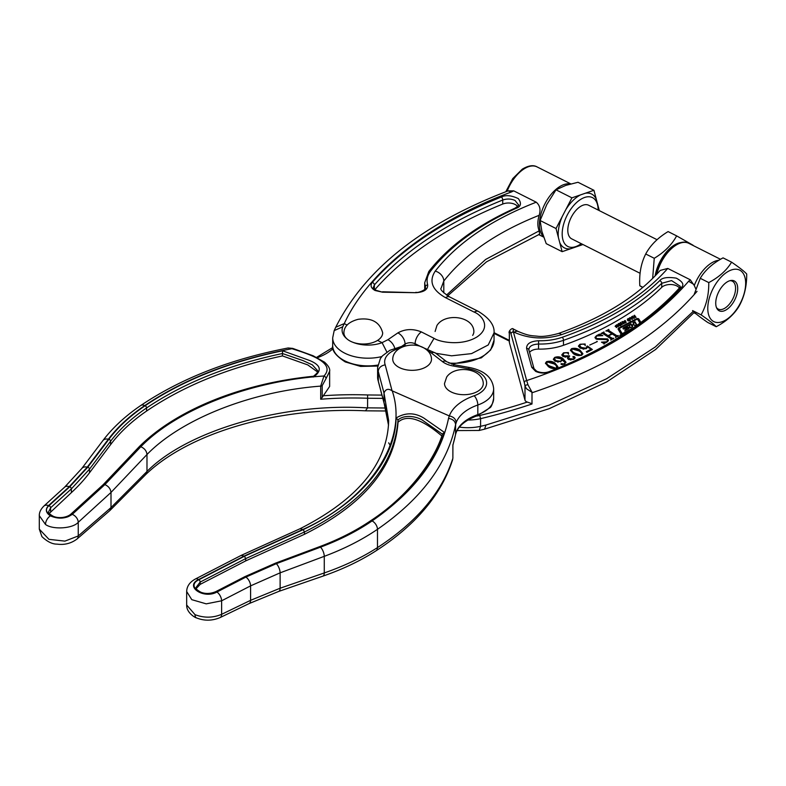 <?xml version="1.0" encoding="UTF-8"?>
<svg xmlns="http://www.w3.org/2000/svg" width="786" height="786" viewBox="0 0 786 786"><rect width="100%" height="100%" fill="white"/><g stroke="black" fill="none" stroke-linecap="round" stroke-linejoin="round"><path stroke-width="1.18" d="M382.811 398.384L367.583 398.247A239.868 138.493 0 0 0 320.688 399.239L320.688 386.113C251.402 391.369 181.645 418.84 146.982 454.514L111.003 492.439L78.236 522.297C73.029 528.595 52.849 529.941 45.5 524.478L39.3 515.655M140.458 446.586L104.538 484.441L71.899 514.191C63.077 523.162 38.72 514.162 48.997 505.693L69.748 486.78L87.737 467.218L108.841 439.305C118.106 427.083 130.201 415.882 145.125 405.723C182.794 380.365 228.618 362.061 282.596 350.792L309.812 360.568C320.717 365.117 322.172 370.442 314.174 376.563C243.061 383.391 177.272 409.781 140.458 446.586L138.847 447.578M322.191 385.631A2.348 1.356 0 0 1 320.688 386.113L323.979 376.003C336.428 362.513 308.112 353.887 291.95 348.709C233.933 359.674 184.857 378.626 144.712 405.586C129.759 415.765 117.645 426.975 108.36 439.227L87.256 467.139L69.306 486.662L48.555 505.575C45.087 509.299 45.716 512.727 50.422 515.881C58.41 519.31 65.69 518.799 72.243 514.368L104.892 484.608L140.812 446.753C177.076 409.319 251.147 380.699 323.979 376.003A2.348 1.641 44.5 0 1 326.033 378.597L322.191 385.631L322.191 397.431L329.639 386.447L329.639 371.257L326.033 378.597M323.685 395.731A242.226 139.849 180 0 1 367.622 394.965L367.583 407.846L385.602 408.013M140.812 446.753C144.536 448.334 146.589 450.918 146.982 454.514L146.982 471.472C187.736 430.197 283.795 402.53 367.573 407.924L367.583 407.846M329.639 371.257C330.169 368.801 328.46 365.775 324.53 362.159L313.133 355.773L292.697 348.385A2.348 0.953 -72 0 0 291.95 348.709L288.118 347.982C230.308 359.173 181.212 378.331 140.812 405.468A7.054 4.294 55.8 0 1 144.712 405.586M48.555 505.575A7.054 4.785 47.7 0 0 43.869 506.086L43.869 506.086C40.675 509.318 39.153 512.56 39.3 515.803L39.3 529.135L48.968 539.343L64.904 541.122L78.236 535.964L111.003 507.599L146.982 471.472L145.744 474.538C189.033 432.821 277.527 406.726 365.382 410.813L386.388 410.999M104.892 484.608C108.547 486.239 110.58 488.843 111.003 492.439L111.003 507.589L109.863 510.566L145.832 474.449M313.427 376.317C317.092 373.281 318.566 371.483 317.839 370.923L312.347 364.861L302.983 360.577L282.429 353.523C229.099 364.743 183.806 382.89 146.569 407.963C131.763 418.034 119.767 429.136 110.58 441.26L89.476 469.173L71.349 488.892L50.589 507.805L48.703 511.617C47.985 512.59 49.498 514.152 53.261 516.284C58.636 518.711 66.653 517.61 70.652 514.329A1.877 1.277 47.7 0 1 71.899 514.191M49.302 513.386L71.408 492.596A244.643 143.779 -0.9 0 0 89.535 472.73L110.629 444.611A225.837 132.726 179.1 0 1 146.609 411.039C183.757 385.759 229.05 367.386 282.469 355.92L282.429 353.533M282.469 355.92L307.778 364.92L317.613 372.004M72.243 514.368A7.054 4.785 -132.3 0 1 78.236 522.297L78.236 535.964A7.054 4.913 -130.9 0 1 76.93 539.088L109.863 510.566M367.573 407.924L365.431 410.813M282.596 350.792L282.429 353.523M314.174 376.563L313.182 377.064L314.174 376.563M313.585 376.258C242.039 383.254 176.182 409.742 139.142 446.782L103.231 484.628M104.538 484.441L102.937 485.414M70.652 514.329L103.212 484.648M320.688 399.239L322.191 397.431M442.508 436.525C421.876 418.859 407.05 414.094 398.05 422.22C394.729 467.415 363.545 504.759 304.487 534.274L245.713 560.89L245.684 558.6L244.485 556.233L303.278 529.607C359.909 502.775 394.994 460.675 396.134 417.995C405.399 412.414 414.654 412.463 423.919 418.123L444.463 432.438C433.4 465.518 409.182 494.944 371.817 520.686A227.714 134.131 179.2 0 1 320.315 546.879L276.161 563.385A242.766 142.993 -0.8 0 0 245.684 576.806L216.72 591.75C203.957 598.991 185.024 586.248 198.937 579.724A1.877 0.983 62.7 0 1 200.175 582.062L196.087 587.417C195.419 588.449 196.991 590.04 200.794 592.192C205.47 594.059 210.501 593.862 215.875 591.593A1.877 0.983 -117.3 0 1 216.72 591.75M304.487 534.274L304.457 531.994L303.278 529.607M384 393.079L378.243 371.346L378.331 381.446L377.604 377.201A32.924 19.011 0 0 0 378.243 380.945L384 402.678L384.01 393.01L388.667 420.697C387.567 463.268 358.013 499.287 299.987 528.762L302.915 529.45L244.112 556.085L198.544 579.577A7.054 3.684 -117.3 0 0 195.39 579.007C189.701 582.131 186.793 586.336 186.665 591.612L186.665 605.004L195.026 614.672C204.085 618.081 212.947 617.963 221.623 614.318L221.623 600.799L206.237 603.854L191.784 599.669L186.665 591.494M455.605 424.607L455.605 424.617C447.421 464.005 421.384 498.904 377.476 529.302C361.982 539.854 344.248 548.864 324.274 556.331L280.121 572.837L250.596 585.865L221.623 600.799A7.054 3.684 62.7 0 0 216.946 592.015L245.92 577.081L276.328 563.68L320.482 547.174C339.857 539.913 357.06 531.169 372.092 520.922C415.057 491.152 440.533 456.98 448.521 418.407C452.815 419.036 455.173 421.1 455.605 424.607L456.224 422.514C455.801 418.977 453.502 416.786 449.317 415.932A54.087 31.224 180 0 1 474.155 395.761A25.869 14.934 0 0 0 486.426 381.181A25.869 14.934 0 0 0 468.436 368.732L453.129 365.981A21.163 12.222 180 0 1 446.625 364.046A21.163 12.222 180 0 1 442.43 361.599L431.298 352.934A25.869 14.934 0 0 0 427.446 350.536M195.026 614.672A7.054 3.478 -66.3 0 0 196.461 617.884L196.461 617.884C204.252 621.019 212.132 620.92 220.09 617.58L220.09 617.58A7.054 3.812 64.2 0 0 221.623 614.318L250.596 600.327L280.121 588.223L324.274 572.945C344.248 566.008 361.982 557.559 377.476 547.596C417.012 521.816 442.145 492.036 452.874 458.258L452.874 445.023A324.53 187.363 0 0 0 455.605 434.157A47.032 27.156 180 0 1 477.819 414.605A32.924 19.011 0 0 0 493.667 398.355C492.547 404.033 491.279 407.177 489.855 407.796L477.377 415.666C464.821 420.412 457.54 426.69 455.556 434.511L455.605 424.617M388.667 442.813L390.544 445.957M452.913 445.122L452.874 458.258A2.348 1.356 0 0 0 452.913 458.022A2.348 1.356 0 0 0 452.874 457.786M384.01 393.01C385.621 389.05 388.313 388.313 392.067 390.799L449.317 415.932M398.05 422.22L398.021 419.94L396.134 417.995M245.713 560.89L200.214 584.352L196.294 588.449M244.112 556.085L241.155 555.407L195.39 579.007M377.604 377.201L377.604 367.602A32.924 19.011 180 0 0 378.243 371.346C378.656 367.809 380.974 365.647 385.189 364.861L392.067 390.799M444.463 432.438L442.547 433.833C434.422 460.871 407.728 496.605 370.776 520.656L370.776 520.656A1.877 1.14 55.7 0 1 371.817 520.686M442.479 434.245L423.536 420.962C417.582 416.374 404.623 414.094 398.021 419.94C394.651 465.194 363.466 502.549 304.457 531.994L245.684 558.6L200.184 582.072A1.877 0.983 62.7 0 1 200.184 582.072L200.214 584.352M388.53 425.246A239.868 138.493 180 0 0 384 402.678L388.53 425.265M481.798 387.783A19.385 11.191 180 0 1 460.105 394.484A19.385 11.191 180 0 1 444.503 383.499L446.674 377.054C455.045 364.557 482.889 368.31 483.272 383.499A19.385 11.191 180 0 1 481.798 387.783M431.514 359.133A19.385 11.191 180 0 1 419.233 369.548A19.385 11.191 180 0 1 397.942 366.767A19.385 11.191 180 0 1 392.735 359.133C392.99 346.341 413.829 341.085 424.735 348.483C429.018 351.145 431.278 354.692 431.514 359.133M369.607 343.413A19.385 11.191 180 0 1 343.895 332.832C343.973 328.116 346.636 322.378 358.141 319.312C371.611 317.554 379.785 322.064 382.674 332.832A19.385 11.191 180 0 1 369.607 343.413M435.11 331.486L436.918 325.561C444.817 312.504 473.486 316.041 473.879 331.486A19.385 11.191 180 0 1 472.661 335.396M657.027 239.691L588.626 205.244A18.815 10.1 116.7 0 0 571.324 217.152A18.815 10.1 116.7 0 0 571.697 238.856L640.069 273.282M581.218 243.64A27.353 14.679 -63.3 0 1 579.017 245.094A27.353 14.679 -63.3 0 1 563.375 241.155A27.353 14.679 -63.3 0 1 567.315 214.932A27.353 14.679 -63.3 0 1 585.884 197.09A27.353 14.679 -63.3 0 1 597.999 207.406A27.353 14.679 -63.3 0 1 598.146 210.039M599.305 210.628L597.655 204.37A30.173 16.192 -63.3 0 1 597.714 204.822L597.999 207.406M597.655 204.37L593.931 190.291L578.015 182.273L565.743 185.408L556.007 189.819L571.923 197.836L565.704 209.842A30.173 16.192 -63.3 0 1 580.54 194.889L571.923 197.836M593.931 190.291L585.324 193.238A30.173 16.192 -63.3 0 1 596.328 199.339M585.324 193.238L580.54 194.889M565.704 209.842L556.026 228.53L540.11 220.512L546.791 204.527L556.007 189.819M556.026 228.53L562.137 251.667L582.966 244.525M562.137 251.667L546.221 243.65L541.898 231.438L540.11 220.512M579.017 245.094L576.767 246.401A30.173 16.192 -63.3 0 1 575.539 247.069M558.414 237.578A30.173 16.192 -63.3 0 1 562.245 216.523M570.754 248.71A30.173 16.192 -63.3 0 1 559.75 242.619M737.523 286.183A16.722 8.97 -63.3 0 1 730.115 306.599A16.722 8.97 -63.3 0 1 716.783 308.269A16.722 8.97 -63.3 0 1 715.918 305.538A16.722 8.97 -63.3 0 1 719.73 289.965A16.722 8.97 -63.3 0 1 730.774 280.494A16.722 8.97 -63.3 0 1 737.523 286.183M716.429 307.454A15.632 8.391 116.7 0 0 718.266 309.104A15.632 8.391 116.7 0 0 730.243 303.062A15.632 8.391 116.7 0 0 735.401 286.104A15.632 8.391 116.7 0 0 732.336 281.192A15.632 8.391 116.7 0 0 729.899 280.69M694.028 294.809L700.247 278.293C705.121 270.138 712.725 263.33 723.051 257.867L731.579 262.16C726.657 270.345 719.052 277.163 708.766 282.587C708.923 294.681 706.359 305.449 701.092 314.872L692.564 310.578C694.912 313.172 699.953 317.122 707.685 322.427L716.213 326.721C726.5 321.287 734.095 314.479 739.017 306.285C744.273 296.911 746.838 286.153 746.7 274.009C744.371 271.425 739.331 267.476 731.579 262.16M745.334 279.187A28.807 15.465 116.7 0 0 723.208 275.071A28.807 15.465 116.7 0 0 708.107 312.533A28.807 15.465 116.7 0 0 730.233 316.65A28.807 15.465 116.7 0 0 745.334 279.187M708.766 282.587L700.247 278.293M701.092 314.872C708.825 320.177 713.865 324.127 716.213 326.721M622.62 334.993A1.651 0.953 0 0 0 622.561 334.964A1.651 0.953 0 0 0 620.793 334.816A1.651 0.953 0 0 0 619.82 335.681A1.651 0.953 0 0 0 620.39 336.398A1.651 0.953 0 0 0 620.4 336.408M620.537 336.3A1.415 0.815 0 0 0 620.557 336.31A1.415 0.815 0 0 1 620.056 335.681A1.415 0.815 0 0 1 620.891 334.934A1.415 0.815 0 0 1 622.404 335.062A1.415 0.815 0 0 1 622.463 335.101M632.042 325.826L630.991 323.822L623.937 327.487A3.311 1.906 0 0 0 623.023 328.283A0.943 0.55 0 0 0 623.907 329.01L626.943 329.157L624.703 330.867L628.319 328.98A3.311 1.906 0 0 0 629.36 327.909A0.943 0.55 0 0 0 628.436 327.271L625.558 327.123L628.898 325.316L630.667 327.791L632.671 326.75L632.052 325.06L633.752 324.117L632.995 322.781L635 321.739L636.68 324.667L634.675 325.709L633.752 324.117M625.627 327.222L625.784 328.027L625.784 327.261M619.456 329.275A1.415 0.815 0 0 0 619.378 329.54A1.415 0.815 0 0 0 619.456 329.806L622.099 334.148L628.633 331.073M639.942 323.164L637.701 319.401L636.945 319.283L619.849 328.165A1.415 0.815 0 0 0 619.378 328.774A1.415 0.815 0 0 0 619.456 329.039L621.962 333.264L622.728 333.372L633.388 327.831M640.895 322.457L638.88 319.077A1.415 0.815 0 0 0 636.591 318.733L618.867 327.949A2.358 1.366 0 0 0 618.091 328.961A2.358 1.366 0 0 0 618.218 329.403L620.842 333.814A1.415 0.815 0 0 0 621.245 334.168A1.415 0.815 0 0 0 623.131 334.158L627.09 332.095M695.689 288.678L694.274 285.524A29.868 16.034 -63.3 0 1 710.77 263.448A29.868 16.034 -63.3 0 1 718.885 260.254M476.021 416.158A32.924 19.011 0 0 0 479.715 415.48A413.898 238.964 0 0 0 527.298 402.068A4.706 2.712 180 0 1 526.541 401.754A4.706 2.712 180 0 1 524.989 400.123L509.357 342.48A2.348 1.356 180 0 1 509.328 342.274A2.348 1.356 180 0 1 509.357 342.057M532.004 392.322L526.541 388.775L524.989 385.975L524.35 382.703A2.348 1.906 -15.3 0 1 526.689 380.571C598.028 356.756 651.997 323.665 688.605 281.27L690.265 279.777L667.756 268.429C643.174 296.234 607.755 318.32 561.469 334.689C544.875 339.719 529.116 338.904 514.201 332.252L513.376 331.839L526.689 380.571L527.966 384.786L532.004 392.175L531.994 403.994A416.246 240.32 180 0 1 480.58 418.653L480.58 426.336A416.246 240.32 0 0 0 485.974 425.03L549.208 405.124L606.576 378.764L655.269 346.98L693.281 311.315M561.469 334.689A9.403 4.077 -109.2 0 0 558.325 333.519C603.049 317.623 637.014 296.597 660.211 270.423L667.756 268.429M690.265 279.777L694.274 285.524M619.643 323.331L620.626 323.94L620.183 325.65L618.15 325.227L617.953 324.205L618.621 323.498L619.643 323.763M619.643 324.097L620.626 324.706L620.626 323.94L620.832 324.952M625.715 321.523L626.167 322.289L624.654 323.046L624.084 322.722L625.646 322.044L623.357 321.877L624.968 320.491L625.558 320.885L623.799 321.572L625.715 321.523L626.098 322.525M625.685 322.791L625.646 322.044M631.61 316.758L632.091 316.512L632.16 319.421L629.517 317.849L631.728 317.544L631.61 316.758M548.382 366.649L545.464 363.152L546.565 361.639C549.866 360.843 552.696 361.354 555.063 363.181L557.903 366.649L556.763 368.182C553.511 368.958 550.721 368.447 548.382 366.649M568.199 356.913L562.894 356.441L561.823 354.81L563.533 352.816L568.347 352.55L568.484 353.494L566.519 352.698L564.112 353.002L562.933 354.319L564.25 355.871L569.565 355.852L568.642 357.522L569.555 358.73L573.574 358.966L574.202 357.63L572.994 356.5L574.487 356.667L575.136 357.63L573.633 359.418L568.484 359.487L567.512 358.131L568.199 356.913L567.58 358.524M566.706 352.894L568.347 353.317L568.347 352.55L568.484 353.494M574.468 358.858L574.202 357.63M573.073 357.208L572.994 356.5L572.994 357.149M587.506 347.392L587.506 346.626L586.101 348.709L580.166 348.188L578.447 346.007L580.048 344.229L585.138 343.993L585.216 344.956L583.399 344.042L580.52 344.474L579.646 345.535L581.306 347.481L585.865 348.188L587.417 345.997L592.359 349.524L586.926 352.344L586.287 351.706L591.101 349.2L587.545 347.029M583.615 344.297L585.138 344.759L585.138 343.993L585.216 344.956M587.417 345.997L586.965 346.95L586.788 346.253M596.967 338.56L607.627 338.904L608.462 340.309L606.88 342.126L604.1 343.58L601.467 342.165L606.566 341.802L607.676 340.672L606.812 339.464L596.034 339.041L594.982 337.42L596.545 335.651L599.482 334.129L602.842 335.651L596.918 335.946L595.837 337.155L596.967 339.326L607.627 339.67L607.627 338.904M604.336 342.961L604.1 343.58M679.438 287.981A9.953 5.748 0 0 0 670.92 284.522A9.953 5.748 0 0 0 661.733 287.342A291.606 168.361 180 0 1 563.483 345.28A44.684 25.8 180 0 1 538.518 349.112A9.403 5.433 0 0 0 529.567 352.383M611.017 338.805L602.842 333.559L601.035 333.48L603.982 331.947L603.923 332.999L608.089 335.661L611.813 333.726L607.657 331.063L605.849 330.985L608.796 329.452L608.737 330.493L616.912 335.74L618.307 335.543L615.772 337.341L615.831 336.3L612.225 333.991L608.502 335.927L612.107 338.245L613.905 338.314L610.958 339.847L611.017 338.805L610.82 339.758M604.07 332.39L603.923 333.765L608.089 336.428L608.089 335.661M608.885 329.894L608.737 331.26L616.912 336.506L616.912 335.74M615.644 337.263L615.831 336.3M589.746 345.034L597.311 341.586L589.746 345.034M573.358 353.671L570.43 350.173L571.53 348.66C574.831 347.864 577.661 348.375 580.029 350.202L582.868 353.671L581.738 355.203C578.486 355.979 575.686 355.469 573.358 353.671M562.069 360.46L561.931 359.369L560.919 361.639L554.995 361.226L553.354 359.182L554.69 357.414C557.805 356.372 560.546 356.746 562.923 358.554L565.989 362.208L564.397 364.213L561.135 364.439L561.096 363.663L564.083 363.898L565.105 362.474L562.137 360.086M561.135 364.439L561.096 363.663L561.096 364.419L562.255 364.488L562.255 363.721M634.518 315.255L636.051 317.367L634.95 316.748L633.771 317.357L634.4 318.222L633.919 318.468L632.386 316.355L633.545 317.053L634.734 316.444L634.047 315.5L634.518 315.255L635.648 317.573M629.065 318.428L630.048 319.047L629.606 320.747L627.562 320.324L627.375 319.303L628.043 318.605L629.065 318.87M629.065 319.195L630.048 319.814L630.048 319.047L630.244 320.059M622.473 321.513L624.005 323.626L622.905 323.007L621.726 323.626L622.355 324.49L621.873 324.736L620.341 322.624L621.5 323.321L622.689 322.702L622.001 321.759L622.473 321.513L623.603 323.842M617.324 325.06L618.405 326.544L617.934 326.789L616.558 325.119L615.625 325.601L616.745 327.398L615.192 326.161L616.764 324.726L618.002 326.75M615.625 325.601L616.342 327.605M697.025 291.36C659.69 334.6 604.68 368.408 531.994 392.764M562.265 337.253C602.842 322.958 635.324 304.103 659.719 280.671C662.058 277.664 667.579 276.819 676.265 278.146C682.798 281.693 684.459 284.837 681.246 287.568C649.757 321.946 606.006 350.065 549.994 371.916C545.012 373.576 540.228 373.399 535.639 371.375L531.749 367.327L526.6 348.463C526.463 343.787 530.471 341.212 538.607 340.751C547.115 340.918 554.995 339.749 562.265 337.253A2.348 1.022 70.8 0 1 563.483 340.338C555.82 342.971 547.488 344.209 538.518 344.032C532.004 344.396 528.801 346.449 528.909 350.183A2.348 1.906 164.7 0 0 526.6 348.463M535.639 371.375A2.348 1.258 116.7 0 1 536.681 371.198L534.008 368.634L528.811 349.632M536.681 371.198C540.965 372.967 545.12 373.114 549.129 371.65C604.866 349.908 648.322 321.995 679.487 287.922L680.254 286.271L671.558 280.582L661.733 283.294C637.141 306.913 604.395 325.925 563.483 340.338L563.483 345.28M527.298 402.068L532.004 403.729M485.974 425.03L484.569 429.166L479.214 430.463L480.58 426.336A35.272 20.367 0 0 1 459.388 427.112M513.219 332.291C513.229 328.145 513.287 327.998 513.376 331.839A2.348 1.906 -15.3 0 0 511.038 333.981C510.026 330.621 509.456 330.464 509.357 333.529L509.357 342.48M479.715 415.48L480.58 418.653A35.272 20.367 180 0 1 467.906 420.029M524.989 400.123L524.989 385.975A2.348 0.924 -8.3 0 1 527.966 384.786M602.577 333.451L603.717 332.861M603.982 332.439L603.982 331.947M604.07 333.166L603.923 333.765L604.07 333.166M607.391 330.945L608.531 330.356M608.885 330.66L608.737 331.26L608.885 330.66M616.912 336.506L618.012 336.457M618.012 336.182L618.012 335.691M618.307 336.035L618.307 335.543M615.644 337.695L615.831 337.076M612.107 338.245L612.107 339.012L608.502 336.703L608.502 335.927M612.107 339.012L613.208 338.963M610.82 340.2L611.017 339.572M607.627 339.67L608.413 340.682M602.99 342.981L604.129 343.118M607.627 341.664L607.676 340.672M595.031 337.833L595.926 336.791M596.545 336.162L596.545 335.651M599.05 335.347L599.05 334.836M599.05 335.612L599.482 334.129M599.482 334.895L600.602 335.406M595.837 337.155L596.967 339.326M596.888 341.812L596.888 341.32M578.516 346.41L579.734 345.172M580.048 344.779L580.048 344.229M585.138 344.759L585.216 345.722M579.646 345.535L579.646 346.302L581.306 348.247L581.306 347.481M581.306 348.247L583.851 349.249M585.865 348.827L585.865 348.188M586.7 348.355L586.965 346.96M591.101 349.397L591.73 349.839M586.788 352.207L591.101 349.966L591.101 349.2M570.479 350.576L571.422 349.495M571.53 349.269L571.53 348.66M574.92 348.994L580.029 350.969L580.029 350.202M580.029 350.969L582.829 354.034M571.953 349.701C571.275 351.234 572.149 352.6 574.595 353.788L578.201 355.596M581.807 355.164L581.837 354.162L581.316 354.938C581.984 353.395 581.139 352.04 578.791 350.841L571.953 348.925L571.383 350.487M574.595 353.788L574.595 353.022L581.316 355.39M571.953 348.925C571.275 350.468 572.149 351.833 574.595 353.022M561.872 355.193L563.071 353.847M563.533 353.366L563.533 352.816M568.347 353.317L568.484 354.26M562.933 354.319L562.933 355.085L564.25 356.638L564.25 355.871M564.25 356.638L565.478 357.208M568.199 357.198L568.858 356.952M569.565 356.363L569.565 355.852M568.642 357.522L569.555 358.73M569.555 359.497L570.931 360.057M572.994 357.276L574.487 357.443L574.487 356.667M574.487 357.443L575.057 358.033M553.413 359.566L554.297 358.416M554.69 357.944L554.69 357.414M558.109 357.522L562.923 359.32L562.923 358.554M562.923 359.32L565.949 362.572M562.648 364.675L562.648 364.046M564.947 363.889L565.105 362.474M560.418 361.874L561.44 359.919L561.066 358.809L555.093 357.689L554.228 359.507L558.031 362.238M561.047 361.57L561.44 359.919M556.105 361.442L556.105 360.676L560.418 361.255M554.228 358.73L556.105 360.676M545.513 363.554L546.447 362.474M546.565 362.248L546.565 361.639M549.954 361.973L555.063 363.947L555.063 363.181M555.063 363.947L557.854 367.013M546.977 362.68C546.299 364.213 547.184 365.578 549.63 366.777L553.236 368.585M556.842 368.143L556.871 367.15L556.35 367.917C557.019 366.384 556.174 365.018 553.816 363.83L546.977 361.914L546.417 363.466M549.63 366.777L549.63 366.001L556.35 368.369M546.977 361.914C546.299 363.446 547.184 364.812 549.63 366.001M633.988 318.438L633.771 317.357M632.789 316.915L632.858 316.11M632.858 316.876L633.545 317.819L633.545 317.053M631.718 317.475L632.091 316.512M632.091 317.289L632.435 319.273M629.999 318.134L629.999 317.603M630.765 318.595L630.765 318.035M631.109 318.281L632.023 318.861L631.816 317.917L631.109 318.802M630.048 319.814L630.244 320.826M627.375 320.069L628.043 319.371M627.867 320.099L628.053 320.845L627.867 320.099M629.753 320.806L629.547 320.069L629.753 320.806M628.761 320.55L629.753 320.04L628.25 318.89L628.761 320.953M628.053 320.767L627.867 319.322M629.753 320.668L629.547 319.303M624.556 323.026L624.556 322.476M623.288 322.083L623.976 321.464M624.968 321.012L624.968 320.491M621.942 324.697L621.726 323.626M620.743 323.174L620.812 322.378M620.812 323.144L621.5 324.087L621.5 323.321M620.626 324.706L620.832 325.718M617.953 324.972L618.621 324.264M618.444 324.991L618.641 325.738L618.444 324.991M620.341 325.699L620.134 324.962L620.341 325.699M619.339 325.443L620.341 324.932L618.837 323.783L619.339 325.846M618.641 325.659L618.444 324.225M620.36 324.765L620.134 324.196M615.625 326.377L615.625 325.836M615.114 326.347L615.811 325.709M616.764 325.217L616.764 324.726M616.764 325.492L617.324 325.826M640.57 322.692L638.88 319.843A1.415 0.815 0 0 0 637.584 319.293M619.623 328.322L618.867 328.715A2.358 1.366 0 0 0 618.179 329.344M625.558 327.418L623.937 328.253A3.311 1.906 0 0 0 623.2 328.813M629.193 328.253A0.943 0.55 0 0 0 628.436 328.037L625.784 328.027M632.337 326.927L632.052 325.669M636.336 324.844L635 322.506L633.339 323.37M631.669 325.768L630.991 324.589L629.331 325.453M633.742 324.687L632.121 325.522L632.042 326.396M635 322.506L635 321.739M630.991 324.589L630.991 323.822M621.274 335.111L621.647 335.622L620.606 335.455M621.353 335.799L620.586 335.563M622.04 336.113L621.353 335.779M516.097 208.339A2.348 1.199 -114.1 0 0 515.125 208.123C518.298 205.844 519.389 204.724 518.416 204.753L515.007 200.45C511.057 198.72 506.97 198.583 502.735 200.027C447.607 222.202 404.819 250.508 374.372 284.945L373.379 287.342C372.918 287.794 373.822 288.796 376.121 290.329A2.348 1.258 116.7 0 0 375.069 290.506C370.982 288.148 370.049 285.456 372.279 282.41C402.904 247.777 445.937 219.294 501.399 196.991C505.712 194.81 511.362 195.35 518.338 198.612C521.747 203.377 521 206.62 516.097 208.339C478.684 225.209 450.211 246.097 430.699 270.983C427.309 275.434 426.307 280.071 427.682 284.876C427.928 289.562 423.988 292.176 415.873 292.697L382.576 292.195L375.069 290.506M374.922 289.612A402.137 232.175 180 0 1 502.735 204.046A9.953 5.748 180 0 1 515.007 204.419A9.953 5.748 180 0 1 517.591 206.463M508.07 190.87L513.73 190.86L511.352 191.99L508.07 190.87L507.117 191.263A29.868 16.034 116.7 0 1 523.614 169.186A29.868 16.034 116.7 0 1 537.054 166.897C533.35 164.765 528.438 165.512 522.317 169.137L512.757 178.599L505.801 191.725M415.136 345.28L415.116 343.708C411.54 342.264 408.189 342.391 405.055 344.072A9.403 5.954 -124.4 0 0 397.863 332.891C405.193 328.862 413.043 328.548 421.394 331.928L434.029 338.334C439.964 342.254 461.981 346.361 477.161 336.821C491.712 326.966 481.759 314.99 474.213 312.121L445.515 297.668C432.094 290.044 428.665 281.192 435.238 271.111C457.629 242.707 491.289 219.736 536.239 202.199L513.73 190.86M536.239 202.199C539.933 205.382 540.906 209.754 539.157 215.305C537.408 221.18 537.408 226.368 539.157 230.858L539.599 234.199L486.534 261.817L447.656 295.85M494.04 332.851L488.224 344.966L471.531 353.621L451.586 355.812L435.827 353.287M511.352 191.99C431.504 221.416 368.585 270.983 344.258 323.616L344.229 323.606A406.843 234.886 0 0 0 342.775 326.75L334.168 330.631L332.694 337.833A35.272 20.367 180 0 0 344.779 353.179A35.272 20.367 180 0 0 381.839 356.559M539.157 215.305C496.801 232.175 465.017 254.075 443.795 281.015L441.172 288.069C439.747 289.228 442.587 292.195 449.7 296.97A9.403 5.05 116.7 0 0 445.515 297.668M446.497 295.104L485.65 259.439L539.157 230.858M352.845 342.264A25.869 14.934 0 0 0 382.084 342.667L377.585 340.397M425.491 287.951L424.705 282.705L424.705 287.755A44.684 25.8 0 0 0 424.804 289.435M642.909 287.332L639.814 285.77C639.077 273.842 641.042 263.251 645.719 253.986C650.454 245.183 657.921 237.716 668.11 231.585L676.638 235.879C671.853 244.731 664.386 252.198 654.247 258.289L652.655 278.421M680.312 242.638A28.807 15.465 116.7 0 0 655.111 275.945M693.114 245.261L676.638 235.879M654.247 258.289L645.719 253.986M642.693 287.519L639.814 285.77M50.422 515.881A7.054 4.077 120 0 0 45.5 524.478M50.648 511.666L50.589 507.805A1.877 1.277 -132.3 0 0 48.997 505.693M71.408 492.596L71.349 488.892A1.877 1.277 -132.3 0 0 69.748 486.78M89.535 472.73L89.476 469.173A1.877 1.395 -142.9 0 0 87.737 467.218M110.629 444.611L110.58 441.26A1.877 1.395 -142.9 0 0 108.841 439.305M146.609 411.039L146.569 407.963A1.877 1.15 55.8 0 0 145.125 405.723M43.869 506.086L64.619 487.173A7.054 4.785 47.7 0 1 69.306 486.662M64.619 487.173L81.695 468.603A7.054 5.217 37.1 0 1 87.256 467.139M81.695 468.603L102.799 440.7A7.054 5.217 37.1 0 1 108.36 439.227M367.622 394.965L381.947 395.103M333.058 348.64A49.39 28.512 180 0 1 317.318 357.699M198.937 579.724L244.485 556.233M431.298 352.934A7.054 4.628 127.9 0 1 435.631 353.13L446.762 361.786L454.377 364.792A7.054 1.71 100.2 0 0 453.129 365.981M493.667 398.355L493.667 388.756A32.924 19.011 180 0 1 477.819 405.006A47.032 27.156 0 0 0 456.224 422.514M477.377 415.666A2.348 0.992 -109.3 0 0 477.819 414.605L477.819 405.006A7.054 2.987 -109.3 0 0 474.155 395.761M452.697 459.545C441.496 494.541 415.922 524.979 375.983 550.839A7.054 4.392 57.2 0 0 377.476 547.596L377.476 529.302A7.054 4.264 55.7 0 0 372.092 520.922M276.328 563.68A7.054 2.967 69.5 0 1 280.121 572.837L280.121 588.223A7.054 3.085 70.9 0 1 278.716 591.426L322.869 576.148A7.054 3.085 70.9 0 0 324.274 572.945L324.274 556.331A7.054 2.967 69.5 0 0 320.482 547.174M220.09 617.58L249.064 603.599A7.054 3.812 64.2 0 0 250.596 600.327L250.596 585.865A7.054 3.684 62.7 0 0 245.92 577.081M399.995 348.198A25.869 14.934 0 0 0 385.189 364.861M448.521 418.407L449.268 415.912M392.234 390.917C408.74 439.492 370.363 499.022 302.915 529.45M198.544 579.577C184.248 586.346 203.662 599.472 216.946 592.015M446.762 361.786A7.054 4.628 127.9 0 0 442.43 361.599M454.377 364.792L469.684 367.543A7.054 1.71 100.2 0 0 468.436 368.732M320.315 546.879A1.877 0.786 -110.5 0 0 319.676 546.634L275.522 563.14L244.849 576.659L215.875 591.593M276.161 563.385A1.877 0.786 -110.5 0 0 275.522 563.14M245.684 576.806A1.877 0.983 -117.3 0 0 244.849 576.659M621.962 334.03L621.962 333.264M549.129 371.65A2.348 1.091 68.9 0 1 549.994 371.916M655.495 275.542L662.264 258.289L674.034 245.546C680.155 241.921 685.068 241.174 688.762 243.306A29.868 16.034 116.7 0 0 675.331 245.596A29.868 16.034 116.7 0 0 656.801 274.176M538.518 349.112L538.607 340.751M661.733 287.342L661.733 283.294A2.348 1.67 45.9 0 0 659.719 280.671M524.35 382.703L511.038 333.981M509.328 341.085L494.05 333.392M688.605 281.27L693.9 284.463M514.201 332.252A9.403 5.05 -63.3 0 1 518.377 331.564C529.784 336.339 532.083 335.563 537.693 336.241C542.35 336.88 549.227 335.966 558.325 333.519M534.008 368.634A2.348 1.906 164.7 0 0 531.749 367.327M679.487 287.922A2.348 1.719 42.2 0 1 681.246 287.568M601.712 339.424L601.712 338.658M638.88 319.843L638.88 319.077M618.867 328.715L618.867 327.949M636.591 319.47L636.591 318.733M619.456 329.806L619.456 329.039M622.728 334.138L622.728 333.372M626.864 329.747L626.864 329.255M628.436 328.037L628.436 327.271M633.732 324.687L633.732 324.156M633.673 324.716L633.673 324.215M623.937 328.253L623.937 327.487M376.121 290.329L382.576 292.195M543.46 236.547A29.868 16.034 -63.3 0 1 541.456 212.259A29.868 16.034 -63.3 0 1 559.062 187.029A29.868 16.034 -63.3 0 1 570.371 184.003M377.673 366.06L360.607 366.414L345.27 361.933C335.819 355.832 331.633 350.36 332.694 345.506A35.272 20.367 0 0 0 344.779 360.853A35.272 20.367 0 0 0 377.811 365.068M386.889 352.069L382.084 342.667M502.735 204.046L502.735 200.027A2.348 1.12 68.3 0 0 501.399 196.991M405.055 345.899L405.055 344.072L401.695 346.38M420.824 346.606L415.136 343.718A9.403 5.07 -63.1 0 1 421.394 331.928M448.806 363.044A39.978 23.079 0 0 0 494.05 340.161L494.04 333.058C494.787 325.522 489.58 318.31 478.399 311.433A9.403 5.05 116.7 0 0 474.213 312.121M382.065 342.657L387.92 339.709L397.863 332.891M347.147 325.07L344.258 323.616M443.795 292.903L443.795 281.015A9.403 7.064 -142.2 0 0 435.238 271.111M342.775 326.75A25.869 14.934 0 0 0 346.881 338.805M374.372 289.15L374.372 284.945A2.348 1.729 41.2 0 0 372.279 282.41M425.354 288.59L425.354 287.037A2.348 1.896 -16.7 0 1 427.682 284.876M427.879 348.768L434.029 338.334M394.729 348.188A9.403 5.954 -124.4 0 0 387.92 339.709M344.229 323.606L335.74 327.241L334.168 330.631M382.595 291.773L415.873 292.697M430.699 270.983A2.348 1.769 -142.2 0 0 428.822 271.475L424.715 282.705M102.799 440.7C112.614 427.771 125.288 416.03 140.812 405.468M76.93 539.088C71.084 543.44 64.462 545.12 57.054 544.128C52.298 544.187 47.248 541.682 41.923 536.622L39.3 529.135M332.842 347.481L316.63 357.365M292.697 348.385L288.118 347.982M196.461 617.884C195.94 618.071 186.361 613.021 186.665 605.004M249.064 603.599L278.716 591.426M322.869 576.148C342.735 569.27 360.44 560.831 375.983 550.839M241.155 555.407L300.026 528.752M435.631 353.13L421.178 346.734M406.156 345.791L401.823 346.351L389.797 350.33L382.497 355.803L380.375 358.524L377.604 367.602M469.684 367.543C484.579 370.638 492.576 377.712 493.667 388.756M370.776 520.656C355.911 530.776 338.884 539.442 319.676 546.634M378.292 381.338L384.059 403.08M455.575 434.462L452.913 445.151M625.558 327.89L625.558 327.123M693.92 312.789L696.121 313.889M688.762 243.306L720.507 259.292M484.569 429.166L549.149 408.7L606.772 381.878L655.662 349.456L694.323 312.317M457.059 430.581L479.205 430.463M509.328 342.274L509.328 333.323C507.982 331.358 512.305 327.33 513.268 328.99L518.377 331.564M494.04 332.675L509.328 340.377M603.717 332.733L603.717 333.5M608.531 330.228L608.531 330.994M616.008 336.536L616.008 337.302M611.194 339.041L611.194 339.807M604.031 343.344L604.031 344.111M627.837 319.509L627.837 320.275M629.783 319.873L629.783 320.639M625.695 322.181L625.695 322.948M623.76 321.464L623.76 322.24M618.415 324.402L618.415 325.168M615.605 325.718L615.605 326.495M619.378 329.54L619.378 328.774M626.943 329.698L626.943 329.157M620.056 336.172L620.056 335.681M543.657 237.097L538.656 234.582M332.694 345.506L332.694 337.833M570.793 183.885L537.054 166.897M449.7 296.97L478.399 311.433M335.74 327.241C365.176 269.077 422.554 223.646 507.864 190.949M494.05 340.161L490.651 349.976L481.307 357.866L451.832 364.203M415.892 292.274C418.309 293.453 427.329 288.845 425.491 287.941L425.491 287.941M515.125 208.123C477.397 225.101 448.629 246.224 428.822 271.475"/></g></svg>
